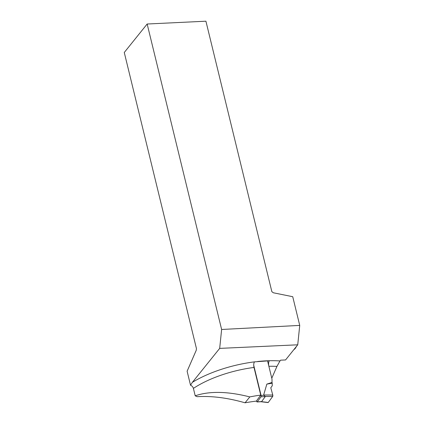 <?xml version="1.0" encoding="UTF-8"?>
<svg xmlns="http://www.w3.org/2000/svg" width="424" height="424" viewBox="0 0 424 424"><rect width="100%" height="100%" fill="white"/><g stroke="black" fill="none" stroke-linecap="round" stroke-linejoin="round"><path stroke-width="0.64" d="M253.732 365.308L261.073 395.433A1.039 0.403 86.5 0 1 260.961 396.816L257.262 401.857A1.039 0.403 86.5 0 1 257.098 401.963A1.039 0.403 86.5 0 1 256.7 401.385L256.557 400.802M267.883 402.408L268.27 402.456L272.674 396.461L272.77 395.02L263.649 395.009L266.839 384.112L272.012 382.459L271.991 379.088L267.555 360.898M263.649 395.009L265.313 396.551L261.613 401.586L260.696 401.714L268.079 402.562A1.039 0.403 -93.5 0 0 268.27 402.456L261.396 401.666M266.839 384.112L272.213 383.201L272.012 382.459M272.213 383.201L272.261 385.766L270.793 387.764L272.261 385.766M268.27 402.456L272.674 396.461A1.039 0.403 86.5 0 0 272.77 395.02L270.793 387.764M272.674 396.461L265.228 396.451M260.744 395.104L256.319 401.131A76.633 29.696 166.3 0 0 245.067 402.8L249.805 396.912A66.637 25.822 166.3 0 1 260.744 395.104L254.003 367.444A66.637 25.822 166.3 0 0 193.402 388.389L195.21 395.804C209.498 390.939 227.699 391.304 249.805 396.912M195.21 395.804L197.128 396.689C211.709 395.799 227.688 397.834 245.067 402.8M297.733 344.807L219.68 348.385L221.625 329.48L147.16 24.014L205.921 21.2L271.853 291.664L273.316 292.772L292.735 296.71L299.731 325.404L297.733 344.807L285.559 359.95L280.587 360.177L279.973 360.946L276.946 366.394L271.985 377.757M147.16 24.014L124.269 52.481L196.434 348.512L196.254 350.251L187.117 371.212L190.535 385.231L192.369 382.342A70.792 27.433 -13.7 0 1 254.458 361.868C253.685 363.198 253.531 365.059 254.003 367.444M193.402 388.389C192.968 386.926 192.014 385.877 190.535 385.231M268.864 366.283C268.397 363.978 268.535 362.144 269.261 360.787L254.458 361.868M219.68 348.385L192.369 382.342M221.625 329.48L299.731 325.404M261.073 395.433L263.866 395.258M257.262 401.857L261.613 401.586M260.961 396.816L265.313 396.551M276.946 366.394A66.637 25.822 166.3 0 0 268.896 366.283M257.553 361.508A70.792 27.433 -13.7 0 1 279.973 360.946M257.098 401.963L261.057 401.719M298.411 338.225L298.13 340.933M296.705 346.09L295.109 348.639L293.689 349.837"/></g></svg>

